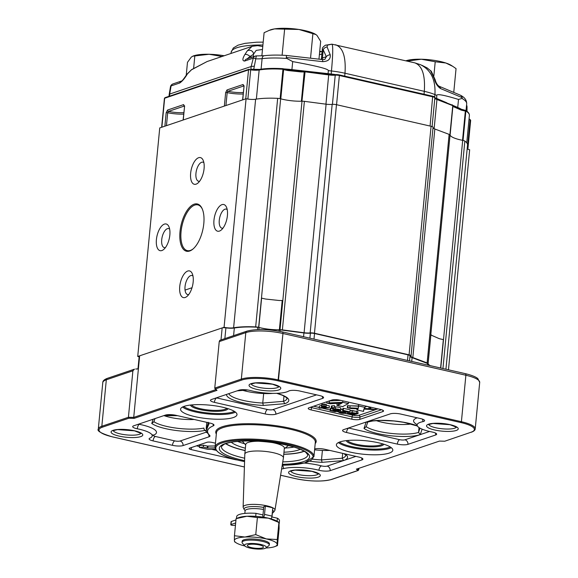 <?xml version="1.0" encoding="UTF-8"?>
<svg xmlns="http://www.w3.org/2000/svg" width="578" height="578" viewBox="0 0 578 578"><rect width="100%" height="100%" fill="white"/><g stroke="black" fill="none" stroke-linecap="round" stroke-linejoin="round"><path stroke-width="0.87" d="M358.317 408.227L358.505 405.915L365.13 407.425L364.162 408.494L368.8 408.689A5.997 1.445 -174.5 0 0 369.833 408.718A3.829 0.925 -174.5 0 0 370.585 408.668L375.093 409.701L363.938 409.087L363.569 411.413L356.915 409.896L357.659 409.629A10.064 2.428 -174.5 0 0 357.84 409.303L358.028 408.827L352.681 408.588A3.28 0.788 -174.5 0 0 351.279 408.61L347.768 407.736A18.337 4.414 -174.5 0 0 349.878 407.851L358.317 408.227L358.562 405.973L350.073 405.814L358.512 406.19L358.317 408.227L358.649 404.463L358.505 405.915L365.13 407.425L365.267 405.973L365.13 407.425L364.162 408.494L368.8 408.689L368.981 406.818L368.8 408.689A5.997 1.445 -174.5 0 0 369.833 408.718L369.992 407.049L369.833 408.718A3.829 0.925 -174.5 0 0 370.585 408.668L370.729 407.215L370.585 408.668L375.093 409.701L375.23 408.249L375.093 409.701L363.938 409.087L363.569 411.413L363.728 409.715L363.569 411.413L356.915 409.896L357.016 408.783L356.915 409.896L357.659 409.629L357.731 408.812L357.659 409.629A10.064 2.428 -174.5 0 0 357.84 409.303L358.028 408.827L352.681 408.588A3.28 0.788 -174.5 0 0 351.279 408.61L347.284 407.7L347.486 405.662L347.963 405.691A18.337 4.414 -174.5 0 0 350.073 405.814L349.878 407.851L358.317 408.227M337.119 403.292L337.704 403.234L337.119 403.292L336.923 405.337L338.426 404.976L338.6 403.191L338.426 404.976L342.147 403.018L330.154 403.791L326.7 402.996L326.816 401.753L326.7 402.996L342.711 402.31L342.848 400.857L342.711 402.31L348.389 403.603L348.534 402.151L348.389 403.603L343.375 406.211A6.474 1.561 -174.5 0 0 342.92 406.702L336.923 405.337L337.119 403.292M329.467 400.915L340.738 400.373L329.272 400.922L329.272 402.953L342.711 402.31L348.389 403.603L343.375 406.211A6.474 1.561 -174.5 0 0 342.92 406.702L336.923 405.337L342.147 403.018L330.154 403.791L326.7 402.996L329.272 402.953L329.467 400.915M329.178 407.924L319.186 408.111L322.9 406.861L321.534 406.544L324.915 406.175L326.158 406.457L324.785 406.926L329.178 407.924L329.373 405.886L326.281 405.178L329.373 405.886L329.178 407.924L319.186 408.111L319.381 406.074L321.657 405.308L319.381 406.074L319.186 408.111L322.9 406.861L321.534 406.544L321.729 404.506L325.111 404.138L326.36 404.419L326.158 406.457L324.785 406.926L329.178 407.924M324.142 407.143L321.556 408.017L327.314 407.866L324.142 407.143L321.556 408.017L327.314 407.866L324.142 407.143M332.697 407.952L333.405 408.111L332.603 408.386L331.187 408.061L331.989 407.786L334.315 407.851L332.697 407.952M324.915 406.175L325.111 404.138L326.36 404.419L326.158 406.457L324.915 406.175L325.111 404.138L323.738 404.6L323.543 406.637L324.915 406.175M322.177 406.327L322.38 404.289L323.738 404.6L323.543 406.637L322.177 406.327L322.38 404.289L321.729 404.506L321.534 406.544L322.177 406.327M334.315 407.851L334.474 405.626L334.315 407.851L332.603 408.386L331.187 408.061L331.382 406.023L334.474 405.626L334.315 407.851M334.402 406.948L335.623 406.876C339.582 407.136 341.251 407.692 340.63 408.53C341.251 407.692 339.582 407.136 335.623 406.876L334.402 406.948M332.856 409.845L332.856 409.845C332.516 409.296 333.376 408.986 335.428 408.913C339.387 409.181 341.056 409.73 340.435 410.568L336.302 409.26L334.236 409.766L336.764 410.597A2.449 0.592 -174.5 0 0 337.928 410.633L338.036 409.448L337.928 410.633L339.004 410.929L339.207 409.86L336.302 409.26L334.236 409.766L336.764 410.597A2.449 0.592 -174.5 0 0 337.928 410.633L339.004 410.929L335.081 411.695L330.045 410.546L330.24 408.509L330.912 408.285L332.812 408.718L330.912 408.285L330.717 410.322L334.756 411.247L334.821 410.582L334.756 411.247L336.844 410.85A3.844 0.925 5.5 0 1 334.568 410.532A3.533 0.853 5.5 0 1 332.856 409.845C332.516 409.296 333.376 408.986 335.428 408.913C339.387 409.181 341.056 409.73 340.435 410.568L339.062 410.293L339.207 409.86L339.004 410.929L335.081 411.695L330.045 410.546L330.717 410.322L330.912 408.285L330.24 408.509L330.045 410.546L334.756 411.247L336.844 410.85A3.844 0.925 5.5 0 1 334.568 410.532A3.533 0.853 5.5 0 1 332.856 409.845M340.782 410.243L340.977 408.205L340.782 410.243M340.204 412.432L345.622 413.219C343.065 413.588 340.803 413.292 338.831 412.352L340.037 411.601L344.488 411.652A26.776 6.445 -174.5 0 0 346.648 411.738A4.783 1.149 -174.5 0 0 347.559 411.724L342.588 410.59L343.267 410.366L349.957 411.89A2.536 0.614 5.5 0 1 349.307 412.027A5.31 1.279 5.5 0 1 347.739 412.092L341.808 411.919L340.204 412.432L343.029 413.068L344.423 412.909L344.51 411.984L344.423 412.909L345.622 413.219L345.738 412.042L345.622 413.219C343.065 413.588 340.803 413.292 338.831 412.352L340.037 411.601L344.488 411.652L344.546 411.037L344.488 411.652A26.776 6.445 -174.5 0 0 346.648 411.738L346.648 411.738A4.783 1.149 -174.5 0 0 347.559 411.724L342.588 410.59L342.783 408.552L343.462 408.321L350.152 409.853L349.957 411.89A2.536 0.614 5.5 0 1 349.307 412.027A5.31 1.279 5.5 0 1 347.739 412.092L341.808 411.919L340.204 412.432M355.398 413.754L349.986 413.819L352.963 414.426L355.398 413.754L349.986 413.819L352.963 414.426L355.398 413.754M356.756 413.74A3.569 0.86 5.5 0 1 356.836 413.949A3.569 0.86 5.5 0 1 356.799 414.05L353.396 414.78L349.524 414.151A5.802 1.394 5.5 0 1 348.772 413.834L347.197 413.602L348.476 413.588A4.653 1.12 5.5 0 1 348.433 413.4A4.653 1.12 5.5 0 1 348.491 413.248L352.081 412.569L357.681 413.48L356.756 413.74A3.569 0.86 5.5 0 1 356.836 413.949A3.569 0.86 5.5 0 1 356.799 414.05L353.396 414.78L349.524 414.151A5.802 1.394 5.5 0 1 348.772 413.834L347.197 413.602L347.342 412.092L347.197 413.602L348.476 413.588A4.653 1.12 5.5 0 1 348.433 413.4A4.653 1.12 5.5 0 1 348.491 413.248L348.606 412.078L348.491 413.248L352.081 412.569L356.424 413.494L356.626 411.449L357.876 411.442L358.049 413.718L356.756 413.74M352.269 412.923L350.015 413.378A4.032 0.968 -174.5 0 0 349.842 413.573L355.224 413.508L352.269 412.923L350.015 413.378A4.032 0.968 -174.5 0 0 349.842 413.573L355.224 413.508L352.269 412.923M207.805 448.029L215.088 447.834L207.805 448.029L207.986 446.144L215.189 445.949L207.365 446.079L207.986 446.144L207.805 448.029L207.184 447.972L207.805 448.029M203.333 447.09L207.184 447.972L207.365 446.079L203.514 445.205L207.365 446.079L207.184 447.972L203.333 447.09L203.514 445.205L199.526 445.544L203.514 445.205L203.333 447.09L199.345 447.437L199.526 445.544L199.345 447.437L203.333 447.09M206.967 449.178L199.345 447.437L206.967 449.178A2.146 0.52 5.5 0 0 208.947 449.373A2.146 0.52 5.5 0 1 206.967 449.178M215.486 449.2L208.947 449.373L215.486 449.2M206.888 442.315L189.613 448.152A3.909 0.939 -174.5 0 0 189.114 448.55A3.909 0.939 -174.5 0 0 191.087 449.576L235.123 459.626A3.909 0.939 -174.5 0 0 237.125 459.929A3.909 0.939 -174.5 0 1 235.123 459.626A3.909 1.792 102.9 0 1 235.145 459.409A3.909 1.792 102.9 0 0 235.123 459.626L191.087 449.576A3.909 1.792 102.9 0 1 191.564 447.495A3.909 1.792 102.9 0 0 191.087 449.576A3.909 0.939 -174.5 0 1 189.114 448.55A3.909 0.939 -174.5 0 1 189.613 448.152L206.888 442.315A3.909 0.939 -174.5 0 1 212.191 442.437A3.909 0.939 -174.5 0 0 206.888 442.315M279.376 329.771L282.194 300.495A20.526 4.942 -174.5 0 1 279.015 300.481L265.764 299.057A20.526 4.942 -174.5 0 1 261.61 298.104L258.792 327.379A20.526 4.942 -174.5 0 0 279.376 329.771L303.927 332.957L303.566 336.736L303.927 332.957A8.8 2.117 -174.5 0 0 310.386 333.188A8.8 2.117 5.5 0 1 303.927 332.957L280.229 329.843L280.077 331.411L280.229 329.843A1.958 0.47 -174.5 0 0 279.123 329.771A20.526 4.942 -174.5 0 1 259.074 327.459A1.958 0.47 -174.5 0 0 257.723 327.249A38.126 9.183 5.5 0 0 234.328 328.008A38.126 9.183 5.5 0 1 257.723 327.249A1.958 0.47 -174.5 0 1 259.074 327.459A20.526 4.942 -174.5 0 0 279.123 329.771A1.958 0.47 -174.5 0 1 280.229 329.843L303.927 332.957A8.8 2.117 -174.5 0 0 310.386 333.188A3.909 0.939 5.5 0 1 314.533 333.513L408.046 354.863A3.909 0.939 5.5 0 1 410.019 355.882A3.909 0.939 5.5 0 1 410.012 355.925A3.909 0.939 -174.5 0 0 410.019 355.882A3.909 0.939 5.5 0 1 410.012 355.925M135.722 368.981L137.398 369.017L138.453 368.287L137.918 368.916L135.722 368.981M258.792 327.379L258.113 327.278A38.126 9.183 -174.5 0 0 234.328 328.008A8.8 2.117 -174.5 0 1 225.904 327.863L224.871 338.6L225.904 327.863A3.425 0.824 5.5 0 0 222.162 327.921L221.006 339.907L222.162 327.921L139.652 355.824A3.425 0.824 5.5 0 0 139.211 356.171A3.425 0.824 5.5 0 1 139.652 355.824L222.162 327.921A3.425 0.824 5.5 0 1 225.904 327.863A8.8 2.117 -174.5 0 0 234.328 328.008A8.8 2.117 5.5 0 1 225.839 327.849A1.958 0.47 -174.5 0 0 225.572 327.82M409.997 356.135A8.8 2.117 -174.5 0 0 412.085 357.645A8.8 2.117 5.5 0 1 409.997 356.135A8.8 2.117 -174.5 0 0 412.085 357.645L427.684 363.497A1.958 0.47 -174.5 0 1 428.132 363.786A20.526 4.942 -174.5 0 0 430.314 365.664A20.526 4.942 5.5 0 1 428.038 363.54A3.909 0.939 5.5 0 0 427.113 362.919A3.909 0.939 5.5 0 1 428.038 363.54A20.526 4.942 5.5 0 0 430.314 365.664A20.526 4.942 5.5 0 1 428.103 363.714L412.085 357.645L427.684 363.497A1.958 0.47 -174.5 0 1 428.132 363.786A20.526 4.942 -174.5 0 0 430.314 365.664M365.217 406.493L368.063 406.609L365.217 406.493M350.073 410.669L357.876 411.442L358.049 413.718L357.876 411.442L357.681 413.48L356.424 413.494L356.626 411.449L352.277 410.532L350.073 410.669M340.847 409.527L342.689 409.535L340.847 409.527M311.166 409.925L351.821 419.202A5.867 1.409 -174.5 0 0 359.776 419.39L382.802 411.601A5.867 1.409 -174.5 0 0 383.561 411.009A5.867 1.409 -174.5 0 0 380.599 409.47L339.951 400.193A5.867 1.409 -174.5 0 0 331.996 400.005L308.97 407.793A5.867 1.409 -174.5 0 0 308.211 408.393A5.867 1.409 -174.5 0 0 311.166 409.925L351.821 419.202A5.867 1.409 -174.5 0 0 359.776 419.39L382.802 411.601A5.867 1.409 -174.5 0 0 383.561 411.009A5.867 1.409 -174.5 0 0 380.599 409.47L339.951 400.193A5.867 1.409 -174.5 0 0 331.996 400.005L308.97 407.793A5.867 1.409 -174.5 0 0 308.211 408.393A5.867 1.409 -174.5 0 0 311.166 409.925L311.398 407.584L352.045 416.861L351.821 419.202L352.045 416.861A5.867 1.409 -174.5 0 0 360.007 417.049L381.617 409.737L360.007 417.049L359.776 419.39L360.007 417.049A1.488 1.272 71.3 0 0 358.859 415.322L377.947 408.863L358.859 415.322A4.378 1.055 -174.5 0 1 352.912 415.177A4.378 1.055 -174.5 0 0 358.859 415.322A1.488 1.272 71.3 0 1 360.007 417.049A5.867 1.409 -174.5 0 1 352.045 416.861A1.488 0.679 102.9 0 1 352.912 415.177L344.929 413.357L352.912 415.177A1.488 0.679 102.9 0 0 352.045 416.861L311.398 407.584A1.488 0.679 102.9 0 1 311.528 406.926A1.488 0.679 102.9 0 0 311.398 407.584L311.166 409.925M206.794 422.345L206.187 428.58C206.7 428.269 207.379 426.224 208.217 422.446C207.379 426.224 206.7 428.269 206.187 428.58L206.83 430.292L205.255 430.379A1.958 1.51 -102 0 1 203.918 428.06A1.958 1.51 -102 0 0 205.255 430.379A62.561 15.064 -174.5 0 0 206.324 431.571A3.909 3.634 133.9 0 1 207.589 431.831A3.909 3.634 133.9 0 0 206.324 431.571A3.909 0.939 -174.5 0 1 205.963 432.257A3.909 3.345 -108.7 0 1 208.983 436.809A7.817 1.886 -174.5 0 0 209.995 436.007A7.817 1.886 -174.5 0 0 209.713 435.429A58.653 14.125 5.5 0 1 207.581 431.101A58.653 14.125 5.5 0 1 213.253 425.841A7.817 1.886 -174.5 0 0 214.005 425.141A7.817 1.886 -174.5 0 0 210.06 423.096L176.037 415.329A7.817 1.886 -174.5 0 0 165.424 415.083L133.691 425.813A7.817 1.886 -174.5 0 0 132.687 426.607A7.817 1.886 -174.5 0 0 137.289 428.797A25.418 6.12 5.5 0 1 152.238 435.906A25.418 6.12 5.5 0 1 149.847 438.153A7.817 1.886 -174.5 0 0 149.117 438.846A7.817 1.886 -174.5 0 0 153.062 440.898L172.454 445.32A7.817 1.886 -174.5 0 0 183.067 445.573L208.983 436.809A7.817 1.886 -174.5 0 0 209.995 436.007A7.817 1.886 -174.5 0 0 209.713 435.429A58.653 14.125 5.5 0 1 207.581 431.101A58.653 14.125 5.5 0 1 213.253 425.841A7.817 1.886 -174.5 0 0 214.005 425.141A7.817 1.886 -174.5 0 0 210.06 423.096L176.037 415.329A7.817 1.886 -174.5 0 0 165.424 415.083L133.691 425.813A7.817 1.886 -174.5 0 0 132.687 426.607A7.817 1.886 -174.5 0 0 137.289 428.797A25.418 6.12 5.5 0 1 152.238 435.906A25.418 6.12 5.5 0 1 149.847 438.153A7.817 1.886 -174.5 0 0 149.117 438.846A7.817 1.886 -174.5 0 0 153.062 440.898L172.454 445.32A7.817 1.886 -174.5 0 0 183.067 445.573L208.983 436.809A3.909 3.345 -108.7 0 0 205.963 432.257A3.909 0.939 -174.5 0 0 206.324 431.571A62.561 15.064 -174.5 0 1 205.255 430.379L206.83 430.292C206.751 429.295 207.48 427.164 209.019 423.905C207.48 427.164 206.751 429.295 206.83 430.292L206.187 428.58L206.794 422.345M208.369 423.219L209.019 423.905L208.174 422.258L209.019 423.905L208.369 423.219M153.907 421.673L151.754 423.457A31.284 7.536 -174.5 0 0 176.008 430.48A31.284 7.536 -174.5 0 0 205.255 430.379A31.284 7.536 -174.5 0 1 176.008 430.48A31.284 7.536 -174.5 0 1 151.754 423.457L153.17 419.223L151.754 423.457L153.907 421.673M215.457 443.182L212.191 442.437L215.457 443.182M219.792 340.319L219.235 341.605L245.809 332.625A27.368 6.589 5.5 0 1 282.953 333.492L465.882 375.245A27.368 6.589 5.5 0 1 479.697 382.412L475.217 428.876A27.368 6.589 -174.5 0 0 461.403 421.709L278.48 379.956L278.025 380.844A26.588 6.401 -174.5 0 0 241.944 379.999L215.529 388.929L216.996 390.352L134.168 418.364L128.858 418.234L102.443 427.171A26.588 6.401 -174.5 0 0 112.428 436.838L244.4 466.959L112.428 436.838A26.588 6.401 -174.5 0 1 102.443 427.171A0.78 0.672 71.3 0 1 101.836 426.261A27.368 6.589 -174.5 0 0 98.303 429.049A27.368 6.589 -174.5 0 1 101.836 426.261L106.316 379.797A1.958 1.669 -108.7 0 1 107.378 378.33L134.472 369.169L132.889 370.809L134.472 369.169L107.378 378.33C104.25 379.515 102.718 380.938 102.783 382.585A27.368 6.589 5.5 0 1 106.316 379.797L132.889 370.809L128.417 417.273L128.858 418.234L102.443 427.171A0.78 0.672 71.3 0 1 101.836 426.261L106.316 379.797A1.958 1.669 -108.7 0 1 107.378 378.33C104.25 379.515 102.718 380.938 102.783 382.585A27.368 6.589 5.5 0 1 106.316 379.797L132.889 370.809L128.417 417.273L128.858 418.234L134.168 418.364L133.72 417.395L139.652 355.824L133.72 417.395L134.168 418.364L216.996 390.352L215.002 388.683L215.529 388.929L241.944 379.999A0.78 0.672 71.3 0 1 241.337 379.089L214.763 388.076L215.002 388.683L216.468 390.107L214.763 388.076L219.235 341.605L245.809 332.625A27.368 6.589 5.5 0 1 282.953 333.492L465.882 375.245A27.368 6.589 5.5 0 1 479.697 382.412L475.217 428.876A27.368 6.589 -174.5 0 0 461.403 421.709L465.882 375.245A1.958 0.896 102.9 0 0 465.355 373.663A1.958 0.896 102.9 0 1 465.882 375.245L461.403 421.709L278.48 379.956A27.368 6.589 -174.5 0 0 241.337 379.089L245.809 332.625A1.958 1.669 71.3 0 1 246.878 331.158A1.958 1.669 71.3 0 0 245.809 332.625L241.337 379.089A0.78 0.672 71.3 0 0 241.944 379.999A26.588 6.401 -174.5 0 1 278.025 380.844L460.948 422.59L461.403 421.709L460.948 422.59L278.025 380.844L282.953 333.492A1.958 0.896 102.9 0 0 282.432 331.909A1.958 0.896 102.9 0 1 282.953 333.492L278.48 379.956A27.368 6.589 -174.5 0 0 241.337 379.089L214.763 388.076L219.235 341.605L219.792 340.319L246.878 331.158C256.22 328.766 268.076 329.019 282.432 331.909L465.355 373.663C474.769 375.967 477.175 377.976 477.869 378.655L479.697 382.412L477.869 378.655C477.175 377.976 474.769 375.967 465.355 373.663A1.958 0.896 102.9 0 0 465.102 373.677A1.958 0.896 102.9 0 1 465.355 373.663L282.432 331.909A1.958 0.896 102.9 0 0 282.18 331.924A1.958 0.896 102.9 0 1 282.432 331.909C268.076 329.019 256.22 328.766 246.878 331.158L219.792 340.319M444.771 441.209L470.94 432.265A0.78 0.672 71.3 0 0 471.258 432.25C473.823 431.34 475.138 430.213 475.217 428.876C475.138 430.213 473.823 431.34 471.258 432.25A0.78 0.672 71.3 0 1 470.94 432.265A26.588 6.401 -174.5 0 0 460.948 422.59A26.588 6.401 -174.5 0 1 470.94 432.265L444.771 441.209M439.461 441.079L444.655 441.224L439.461 441.079M356.785 469.04L439.403 441.101L356.785 469.04M358.765 469.849L357.854 470.506L356.388 469.083L358.252 470.463L358.909 468.325L358.765 469.849L357.63 468.751L358.765 469.849M231.316 442.257A36.79 8.858 -174.5 0 0 245.375 448.217A36.79 8.858 -174.5 0 1 231.316 442.257M283.957 452.213A36.79 8.858 -174.5 0 0 300.184 449.279A36.79 8.858 -174.5 0 1 283.957 452.213M303.999 451.129A43.01 10.361 5.5 0 1 283.769 454.207A43.01 10.361 5.5 0 0 303.999 451.129M245.159 450.486A43.01 10.361 5.5 0 1 225.882 443.608A43.01 10.361 5.5 0 0 245.159 450.486M237.616 441.426A36.79 8.858 -174.5 0 0 244.61 443.752A36.79 8.858 -174.5 0 1 237.616 441.426M285.171 448.022A36.79 8.858 -174.5 0 0 293.992 447.076A36.79 8.858 -174.5 0 1 285.171 448.022M396.479 424.317A24.435 5.888 5.5 0 1 376.3 420.618A24.435 5.888 5.5 0 0 396.479 424.317A24.435 5.888 5.5 0 0 411.24 423.985A24.435 5.888 5.5 0 1 396.479 424.317M419.021 427.554L418.551 432.409L420.278 434.613L429.584 431.463L420.278 434.613L418.551 432.409L419.021 427.554M263.662 393.539L262.744 403.047L263.337 405.453A31.284 7.536 5.5 0 1 226.554 394.413A31.284 7.536 5.5 0 0 263.337 405.453L284.781 403.682L283.48 401.334L284.781 403.682A31.284 7.536 5.5 0 0 276.985 393.307A31.284 7.536 5.5 0 1 284.781 403.682L263.337 405.453L262.744 403.047A29.326 7.059 5.5 0 1 228.794 393.654A29.326 7.059 5.5 0 0 262.744 403.047L283.48 401.334L283.986 396.031L283.48 401.334A29.326 7.059 5.5 0 0 287.049 398.437A29.326 7.059 5.5 0 1 283.48 401.334L262.744 403.047L263.662 393.539M342.689 453.369L342.227 458.217L343.527 460.565L327.148 466.106A3.909 0.939 5.5 0 1 321.527 465.904A29.326 7.059 5.5 0 0 304.266 463.065A29.326 7.059 5.5 0 1 321.527 465.904A3.909 2.102 104.6 0 0 318.933 470.254A25.418 6.12 -174.5 0 0 283.444 468.65A7.817 1.886 5.5 0 1 281.623 468.946A7.817 1.886 5.5 0 0 283.444 468.65A3.909 3.201 74.9 0 0 282.389 465.232A3.909 3.201 74.9 0 1 283.444 468.65A25.418 6.12 -174.5 0 1 318.933 470.254A3.909 2.102 104.6 0 1 321.527 465.904A3.909 0.939 5.5 0 0 327.148 466.106A3.909 3.345 71.3 0 1 330.168 470.658A7.817 1.886 5.5 0 1 318.933 470.254A7.817 1.886 5.5 0 0 330.168 470.658A3.909 3.345 71.3 0 0 327.148 466.106L343.527 460.565L342.227 458.217L342.689 453.369M184.23 419.346A24.435 5.888 5.5 0 1 164.051 415.647A24.435 5.888 5.5 0 0 184.23 419.346A24.435 5.888 5.5 0 0 194.179 419.469A24.435 5.888 5.5 0 1 184.23 419.346M319.728 450.276A24.435 5.888 5.5 0 1 314.598 449.8A24.435 5.888 5.5 0 0 319.728 450.276A24.435 5.888 5.5 0 0 329.677 450.399A24.435 5.888 5.5 0 1 319.728 450.276M260.981 393.394A24.435 5.888 5.5 0 1 242.933 390.381A24.435 5.888 5.5 0 0 260.981 393.394A24.435 5.888 5.5 0 0 273.026 393.372A24.435 5.888 5.5 0 1 260.981 393.394M322.408 450.421L321.491 459.929L322.083 462.335L343.527 460.565A31.284 7.536 5.5 0 0 344.842 453.86A31.284 7.536 5.5 0 1 343.527 460.565L355.896 456.382L343.527 460.565L322.083 462.335A31.284 7.536 5.5 0 1 309.757 461.165A31.284 7.536 5.5 0 0 322.083 462.335L321.491 459.929A29.326 7.059 5.5 0 1 312.669 459.163A29.326 7.059 5.5 0 0 321.491 459.929L342.227 458.217A29.326 7.059 5.5 0 0 345.796 455.32A29.326 7.059 5.5 0 1 342.227 458.217L321.491 459.929L322.408 450.421M340.045 441.895A28.351 6.828 5.5 0 1 372.109 441.57A28.351 6.828 5.5 0 1 392.823 450.219A28.351 6.828 5.5 0 1 363.945 454.294A28.351 6.828 5.5 0 1 336.382 444.785A28.351 6.828 5.5 0 1 340.045 441.895A28.351 6.828 5.5 0 1 372.109 441.57A28.351 6.828 5.5 0 1 392.823 450.219A28.351 6.828 5.5 0 1 363.945 454.294A28.351 6.828 5.5 0 1 336.382 444.785A28.351 6.828 5.5 0 1 340.045 441.895M314.678 448.962A7.817 1.886 5.5 0 1 324.944 449.316L358.967 457.082A7.817 1.886 5.5 0 1 362.912 459.127A7.817 1.886 5.5 0 1 361.9 459.922L330.168 470.658L361.9 459.922A3.909 3.345 71.3 0 0 361.626 457.928A3.909 3.345 71.3 0 1 361.9 459.922A7.817 1.886 5.5 0 0 362.912 459.127A7.817 1.886 5.5 0 0 358.967 457.082L324.944 449.316A7.817 1.886 5.5 0 0 314.678 448.962M400.93 414.108A7.817 1.886 -174.5 0 0 390.316 413.862L343.592 429.664A7.817 1.886 -174.5 0 0 342.581 430.458A7.817 1.886 -174.5 0 0 346.525 432.503L397.339 444.106A7.817 1.886 -174.5 0 0 407.952 444.352L435.66 434.981A7.817 1.886 -174.5 0 0 436.665 434.186A7.817 1.886 -174.5 0 0 432.062 431.997A25.418 6.12 5.5 0 1 417.114 424.895A25.418 6.12 5.5 0 1 422.843 421.658A7.817 1.886 -174.5 0 0 424.606 420.661A7.817 1.886 -174.5 0 0 420.661 418.616L400.93 414.108A7.817 1.886 -174.5 0 0 390.316 413.862L343.592 429.664A7.817 1.886 -174.5 0 0 342.581 430.458A7.817 1.886 -174.5 0 0 346.525 432.503L397.339 444.106A7.817 1.886 -174.5 0 0 407.952 444.352L435.66 434.981A7.817 1.886 -174.5 0 0 436.665 434.186A7.817 1.886 -174.5 0 0 432.062 431.997A25.418 6.12 5.5 0 1 417.114 424.895A25.418 6.12 5.5 0 1 422.843 421.658A7.817 1.886 -174.5 0 0 424.606 420.661A7.817 1.886 -174.5 0 0 420.661 418.616L400.93 414.108M299.895 391.053L319.627 395.554A7.817 1.886 5.5 0 1 323.572 397.599A7.817 1.886 5.5 0 1 322.567 398.401L275.843 414.195A7.817 1.886 5.5 0 1 265.23 413.949L214.416 402.353A7.817 1.886 5.5 0 1 210.471 400.301A7.817 1.886 5.5 0 1 211.476 399.506L239.184 390.143A7.817 1.886 5.5 0 1 250.419 390.54A25.418 6.12 -174.5 0 0 288.725 391.046A7.817 1.886 5.5 0 1 299.895 391.053L319.627 395.554A7.817 1.886 5.5 0 1 323.572 397.599A7.817 1.886 5.5 0 1 322.567 398.401L275.843 414.195A7.817 1.886 5.5 0 1 265.23 413.949L214.416 402.353A7.817 1.886 5.5 0 1 210.471 400.301A7.817 1.886 5.5 0 1 211.476 399.506L239.184 390.143A7.817 1.886 5.5 0 1 250.419 390.54A25.418 6.12 -174.5 0 0 288.725 391.046A7.817 1.886 5.5 0 1 299.895 391.053M233.339 417.54A28.351 6.828 5.5 0 1 201.267 417.858A28.351 6.828 5.5 0 1 180.56 409.217A28.351 6.828 5.5 0 1 209.431 405.135A28.351 6.828 5.5 0 1 236.994 414.65A28.351 6.828 5.5 0 1 233.339 417.54A28.351 6.828 5.5 0 1 201.267 417.858A28.351 6.828 5.5 0 1 180.56 409.217A28.351 6.828 5.5 0 1 209.431 405.135A28.351 6.828 5.5 0 1 236.994 414.65A28.351 6.828 5.5 0 1 233.339 417.54M244.053 450.349A43.401 10.455 5.5 0 1 225.644 443.694A43.401 10.455 5.5 0 0 244.053 450.349A43.401 10.455 5.5 0 0 245.144 450.594A43.401 10.455 5.5 0 1 244.053 450.349M304.216 451.259A43.401 10.455 5.5 0 1 283.755 454.315A43.401 10.455 5.5 0 0 304.216 451.259M366.163 426.651L364.003 428.428A31.284 7.536 -174.5 0 0 390.721 435.747A31.284 7.536 -174.5 0 0 420.278 434.613L404.932 439.8L420.278 434.613L422.113 429.158L420.278 434.613A31.284 7.536 -174.5 0 1 390.721 435.747A31.284 7.536 -174.5 0 1 364.003 428.428L366.084 422.236A31.284 7.536 -174.5 0 1 417.309 425.827A31.284 7.536 -174.5 0 0 366.084 422.236L364.003 428.428L366.163 426.651M343.267 410.366L343.462 408.321L350.152 409.853L349.957 411.89L343.267 410.366L343.462 408.321L342.783 408.552L342.588 410.59L343.267 410.366M234.444 535.734L234.372 540.596A21.509 5.18 -174.5 0 0 236.236 542.85A21.509 5.18 -174.5 0 0 244.862 545.986A21.509 5.18 -174.5 0 1 236.236 542.85L234.552 541.781L236.236 542.85A21.509 5.18 -174.5 0 1 234.372 540.596A21.509 5.18 -174.5 0 1 244.92 537.027L234.444 535.734L236.091 518.668L246.922 516.255L257.398 517.548L255.758 534.621L244.92 537.027L234.444 535.734L234.372 540.596A21.509 5.18 -174.5 0 1 244.92 537.027A21.509 5.18 -174.5 0 1 266.335 538.927L255.758 534.621L244.92 537.027A21.509 5.18 -174.5 0 1 266.335 538.927L255.758 534.621L257.398 517.548L268.337 518.148A21.509 5.18 -174.5 0 0 246.922 516.255A21.509 5.18 -174.5 0 0 238.663 517.642L236.091 518.668L246.922 516.255L257.398 517.548L268.337 518.148A21.509 5.18 -174.5 0 0 246.922 516.255A21.509 5.18 -174.5 0 0 238.663 517.642L236.091 518.668L234.444 535.734M273.632 452.769A19.392 4.667 5.5 0 1 283.415 457.848A19.392 4.667 5.5 0 1 283.408 457.921A19.392 4.667 5.5 0 0 283.415 457.848A19.392 4.667 5.5 0 0 273.632 452.769A19.392 4.667 5.5 0 0 244.805 454.135A19.392 4.667 5.5 0 1 273.632 452.769M244.805 454.207A19.392 4.667 5.5 0 1 244.805 454.135A19.392 4.667 5.5 0 0 244.805 454.207L243.128 507.029A15.996 3.851 5.5 0 1 266.906 505.844A15.996 3.851 5.5 0 1 274.969 510.092A15.996 3.851 5.5 0 1 274.76 510.569A15.996 3.851 5.5 0 0 274.969 510.092L283.408 457.921L274.969 510.092A15.996 3.851 5.5 0 0 266.906 505.844A15.996 3.851 5.5 0 0 243.128 507.029L244.805 454.207M243.244 507.527A15.996 3.851 5.5 0 1 243.128 507.029A15.996 3.851 5.5 0 0 243.244 507.527L244.176 509.485A14.869 3.584 5.5 0 1 263.705 507.426A14.869 3.584 5.5 0 0 244.176 509.485L243.244 507.527M288.306 445.522A23.395 5.636 5.5 0 1 287.844 445.956A23.395 5.636 5.5 0 0 288.306 445.522M242.731 441.606A23.395 5.636 5.5 0 1 242.363 441.093A23.395 5.636 5.5 0 0 242.731 441.606L245.686 444.981L242.731 441.606M272.534 510.244A14.869 3.584 5.5 0 1 273.473 512.31A14.869 3.584 5.5 0 1 272.448 513.054A14.869 3.584 5.5 0 0 273.473 512.31L274.76 510.569L273.473 512.31A14.869 3.584 5.5 0 0 272.534 510.244M245.043 510.417A14.869 3.584 5.5 0 1 244.176 509.485A14.869 3.584 5.5 0 0 245.043 510.417M274.564 443.037A19.392 4.667 5.5 0 1 284.354 448.109L283.415 457.848L284.354 448.109A19.392 4.667 5.5 0 0 274.564 443.037A19.392 4.667 5.5 0 0 272.238 442.553A19.392 4.667 5.5 0 1 274.564 443.037M245.744 444.395A19.392 4.667 5.5 0 1 258.698 441.245A19.392 4.667 5.5 0 0 245.744 444.395L244.805 454.135L245.744 444.395M264.514 514.406A3.128 1.438 102.9 0 1 263.539 517.231A3.128 1.438 102.9 0 0 264.514 514.406L271.971 516.111A3.128 1.438 -77.1 0 1 271.053 518.842A3.128 1.438 -77.1 0 0 271.971 516.111L272.773 507.802L271.971 516.111L264.514 514.406L265.316 506.097L272.773 507.802L265.316 506.097L264.514 514.406M277.129 521.248A21.509 5.18 -174.5 0 0 268.337 518.148L279.008 522.433L279.116 528.487L277.469 545.553L277.194 544.397A21.509 5.18 -174.5 0 0 266.335 538.927L277.267 539.527L278.914 522.461L279.116 528.487L277.469 545.553L277.267 539.527L278.914 522.461L268.337 518.148A21.509 5.18 -174.5 0 1 277.129 521.248L277.129 521.248A21.509 5.18 -174.5 0 1 277.324 521.363A21.509 5.18 -174.5 0 0 277.129 521.248A21.509 5.18 -174.5 0 1 277.426 521.428A21.509 5.18 -174.5 0 0 277.129 521.248L277.418 518.22L271.833 516.949L277.418 518.22L277.129 521.248M262.499 540.228A13.684 3.295 -174.5 0 0 242.16 541.189L242.052 542.316A13.684 3.295 -174.5 0 0 242.399 543.175A13.684 3.295 -174.5 0 1 242.052 542.316A13.684 3.295 -174.5 0 1 262.39 541.362A13.684 3.295 -174.5 0 0 242.052 542.316L242.16 541.189A13.684 3.295 -174.5 0 1 262.499 540.228A13.684 3.295 -174.5 0 1 269.406 543.811A13.684 3.295 -174.5 0 0 262.499 540.228M265.837 548.002A21.509 5.18 -174.5 0 0 266.639 547.966A21.509 5.18 -174.5 0 0 274.897 546.571A21.509 5.18 -174.5 0 0 277.194 544.397A21.509 5.18 -174.5 0 0 266.335 538.927L277.267 539.527L277.194 544.397A21.509 5.18 -174.5 0 1 274.897 546.571L277.426 545.581L274.897 546.571A21.509 5.18 -174.5 0 1 266.639 547.966A21.509 5.18 -174.5 0 1 265.837 548.002M279.196 523.697A21.509 5.18 -174.5 0 0 279.188 523.545A21.509 5.18 -174.5 0 1 279.196 523.697L279.477 520.756A21.509 5.18 -174.5 0 0 277.418 518.22A21.509 5.18 -174.5 0 1 279.477 520.756L279.196 523.719M262.983 514.926L262.773 517.115L262.983 514.926L255.996 513.336L255.707 516.356L255.996 513.336A21.509 5.18 -174.5 0 0 236.669 516.638A21.509 5.18 -174.5 0 1 255.996 513.336L262.983 514.926L263.785 506.617L265.316 506.097L263.785 506.617L262.983 514.926M259.377 544.938A8.063 1.944 5.5 0 1 263.243 546.542A8.063 1.944 5.5 0 1 255.23 548.211A8.063 1.944 5.5 0 1 247.687 545.047A8.063 1.944 5.5 0 1 259.377 544.938A8.063 1.944 5.5 0 1 263.243 546.542A8.063 1.944 5.5 0 1 255.23 548.211A8.063 1.944 5.5 0 1 247.687 545.047A8.063 1.944 5.5 0 1 259.377 544.938M250.043 548.096A10.946 2.637 -174.5 0 0 265.916 547.944A10.946 2.637 -174.5 0 0 255.671 543.652A10.946 2.637 -174.5 0 0 244.797 545.907A10.946 2.637 -174.5 0 0 250.043 548.096A10.946 2.637 -174.5 0 0 265.916 547.944A10.946 2.637 -174.5 0 0 255.671 543.652A10.946 2.637 -174.5 0 0 244.797 545.907A10.946 2.637 -174.5 0 0 250.043 548.096M268.792 545.719A13.684 3.295 -174.5 0 0 269.297 544.946A13.684 3.295 -174.5 0 0 262.39 541.362A13.684 3.295 -174.5 0 1 269.297 544.946A13.684 3.295 -174.5 0 1 268.792 545.719L265.916 547.944L268.792 545.719M256.545 544.447A4.884 1.178 5.5 0 1 254.667 544.266A4.884 1.178 5.5 0 0 256.545 544.447M235.672 522.96L231.041 524.528A1.958 0.47 -174.5 0 0 230.788 524.73A1.958 0.47 -174.5 0 0 231.973 525.279A1.958 0.47 -174.5 0 0 234.119 525.373L235.463 525.164L234.119 525.373A1.958 0.47 -174.5 0 1 231.973 525.279A1.958 0.47 -174.5 0 1 230.788 524.73L231.077 521.703A1.958 0.47 -174.5 0 1 231.33 521.508A1.958 0.47 -174.5 0 0 231.077 521.703L230.788 524.73A1.958 0.47 -174.5 0 1 231.041 524.528L235.672 522.96M235.969 519.94L231.33 521.508L231.041 524.528L231.33 521.508L235.969 519.94M302.005 101.208A20.526 4.942 5.5 0 1 280.655 98.795L258.648 327.343A20.526 4.942 5.5 0 0 280.005 329.756A3.909 0.939 5.5 0 1 282.375 329.886L304.093 332.733A7.817 1.886 -174.5 0 0 310.155 332.914A3.909 0.939 5.5 0 1 314.468 333.231L409.08 354.827A3.909 0.939 5.5 0 1 411.052 355.846A3.909 0.939 5.5 0 1 411.023 355.94A7.817 1.886 -174.5 0 0 410.965 356.113A7.817 1.886 -174.5 0 0 412.829 357.558L427.113 362.919L449.12 134.371A3.909 0.939 5.5 0 1 450.045 134.992L428.038 363.54L450.045 134.992A20.526 4.942 5.5 0 0 462.696 140.346A3.909 0.939 5.5 0 1 464.849 141.075A39.102 9.414 5.5 0 1 467.53 144.991A39.102 9.414 5.5 0 0 464.849 141.075L442.943 368.547L464.849 141.075A3.909 0.939 5.5 0 0 462.696 140.346A20.526 4.942 5.5 0 1 450.045 134.992A3.909 0.939 5.5 0 0 449.12 134.371L434.837 129.01L449.12 134.371L427.113 362.919L412.829 357.558A7.817 1.886 -174.5 0 1 410.965 356.113A7.817 1.886 -174.5 0 1 411.023 355.94A3.909 0.939 5.5 0 0 411.052 355.846L433.059 127.304A3.909 0.939 5.5 0 1 433.03 127.391A3.909 0.939 5.5 0 0 433.059 127.304A3.909 0.939 5.5 0 0 431.08 126.279A3.909 0.939 5.5 0 1 433.059 127.304L411.052 355.846A3.909 0.939 5.5 0 0 409.08 354.827L314.468 333.231A3.909 0.939 5.5 0 0 310.155 332.914A7.817 1.886 -174.5 0 1 304.093 332.733L282.375 329.886L304.382 101.338L326.1 104.192A7.817 1.886 -174.5 0 0 332.162 104.365A3.909 0.939 5.5 0 1 336.468 104.683L431.08 126.279L409.08 354.827L431.08 126.279L336.468 104.683L314.468 333.231L336.468 104.683A3.909 0.939 5.5 0 0 332.162 104.365L310.155 332.914L332.162 104.365A7.817 1.886 -174.5 0 1 326.1 104.192L304.093 332.733L326.1 104.192L304.382 101.338A3.909 0.939 5.5 0 0 302.005 101.208A20.526 4.942 5.5 0 1 280.655 98.795L258.648 327.343A3.909 0.939 5.5 0 0 255.671 326.895A3.909 0.939 5.5 0 1 258.648 327.343A20.526 4.942 5.5 0 0 280.005 329.756A3.909 0.939 5.5 0 1 282.375 329.886L304.382 101.338A3.909 0.939 5.5 0 0 302.005 101.208L280.005 329.756L302.005 101.208M433.009 127.796A7.817 1.886 -174.5 0 0 434.837 129.01L412.829 357.558L434.837 129.01A7.817 1.886 -174.5 0 1 433.009 127.796M467.147 148.98A7.825 1.886 -174.5 0 0 469.661 149.753L448.47 369.804L469.661 149.753A7.825 1.886 -174.5 0 1 467.147 148.98M159.738 127.926L246.084 98.722A7.825 1.886 -174.5 0 0 255.621 99.235A39.102 9.414 5.5 0 1 277.671 98.354A3.909 0.939 5.5 0 1 280.655 98.795A3.909 0.939 5.5 0 0 277.671 98.354L255.671 326.895A39.102 9.414 5.5 0 0 233.613 327.777A39.102 9.414 5.5 0 1 255.671 326.895L277.671 98.354A39.102 9.414 5.5 0 0 255.621 99.235L233.613 327.777A7.825 1.886 -174.5 0 1 224.076 327.271A7.825 1.886 -174.5 0 0 233.613 327.777L255.621 99.235A7.825 1.886 -174.5 0 1 246.084 98.722L224.076 327.271L137.73 356.467L224.076 327.271L246.084 98.722L159.738 127.926L137.73 356.467A7.825 1.886 -174.5 0 1 139.146 356.85A7.825 1.886 -174.5 0 0 137.73 356.467L159.738 127.926M227.205 209.597A9.775 4.487 -77.1 0 0 226.251 209.106A9.775 4.487 -77.1 0 0 219.705 217.639A9.775 4.487 -77.1 0 0 221.901 228.166A9.775 4.487 -77.1 0 0 222.978 228.137A9.775 4.487 -77.1 0 1 221.901 228.166A9.775 4.487 -77.1 0 1 219.705 217.639A9.775 4.487 -77.1 0 1 226.251 209.106A9.775 4.487 -77.1 0 1 227.205 209.597M227.407 215.594A13.684 6.279 -77.1 0 0 226.46 207.155A13.684 6.279 -77.1 0 0 218 208.159A13.684 6.279 -77.1 0 0 214.055 225.442A13.684 6.279 -77.1 0 0 221.244 230.015A13.684 6.279 -77.1 0 0 227.407 215.594A13.684 6.279 -77.1 0 0 226.46 207.155A13.684 6.279 -77.1 0 0 218 208.159A13.684 6.279 -77.1 0 0 214.055 225.442A13.684 6.279 -77.1 0 0 221.244 230.015A13.684 6.279 -77.1 0 0 227.407 215.594M203.882 162.671A9.775 4.487 -77.1 0 0 202.929 162.18A9.775 4.487 -77.1 0 0 196.383 170.712A9.775 4.487 -77.1 0 0 198.579 181.239A9.775 4.487 -77.1 0 0 199.648 181.21A9.775 4.487 -77.1 0 1 198.579 181.239A9.775 4.487 -77.1 0 1 196.383 170.712A9.775 4.487 -77.1 0 1 202.929 162.18A9.775 4.487 -77.1 0 1 203.882 162.671M204.077 168.66A13.684 6.279 -77.1 0 0 203.131 160.229A13.684 6.279 -77.1 0 0 194.67 161.226A13.684 6.279 -77.1 0 0 190.726 178.508A13.684 6.279 -77.1 0 0 197.914 183.082A13.684 6.279 -77.1 0 0 204.077 168.66A13.684 6.279 -77.1 0 0 203.131 160.229A13.684 6.279 -77.1 0 0 194.67 161.226A13.684 6.279 -77.1 0 0 190.726 178.508A13.684 6.279 -77.1 0 0 197.914 183.082A13.684 6.279 -77.1 0 0 204.077 168.66M169.643 229.061A9.775 4.487 -77.1 0 0 168.689 228.57A9.775 4.487 -77.1 0 0 162.143 237.103A9.775 4.487 -77.1 0 0 164.34 247.637A9.775 4.487 -77.1 0 0 165.409 247.608A9.775 4.487 -77.1 0 1 164.34 247.637A9.775 4.487 -77.1 0 1 162.143 237.103A9.775 4.487 -77.1 0 1 168.689 228.57A9.775 4.487 -77.1 0 1 169.643 229.061M169.838 235.058A13.684 6.279 -77.1 0 0 168.892 226.627A13.684 6.279 -77.1 0 0 160.431 227.624A13.684 6.279 -77.1 0 0 156.494 244.906A13.684 6.279 -77.1 0 0 163.675 249.479A13.684 6.279 -77.1 0 0 169.838 235.058A13.684 6.279 -77.1 0 0 168.892 226.627A13.684 6.279 -77.1 0 0 160.431 227.624A13.684 6.279 -77.1 0 0 156.494 244.906A13.684 6.279 -77.1 0 0 163.675 249.479A13.684 6.279 -77.1 0 0 169.838 235.058M192.973 275.995A9.775 4.487 -77.1 0 0 192.012 275.504A9.775 4.487 -77.1 0 0 185.466 284.036A9.775 4.487 -77.1 0 0 187.662 294.563A9.775 4.487 -77.1 0 0 188.739 294.534A9.775 4.487 -77.1 0 1 187.662 294.563A9.775 4.487 -77.1 0 1 185.466 284.036A9.775 4.487 -77.1 0 1 192.012 275.504A9.775 4.487 -77.1 0 1 192.973 275.995M193.168 281.992A13.684 6.279 -77.1 0 0 192.221 273.553A13.684 6.279 -77.1 0 0 183.761 274.557A13.684 6.279 -77.1 0 0 179.816 291.839A13.684 6.279 -77.1 0 0 187.005 296.413A13.684 6.279 -77.1 0 0 193.168 281.992A13.684 6.279 -77.1 0 0 192.221 273.553A13.684 6.279 -77.1 0 0 183.761 274.557A13.684 6.279 -77.1 0 0 179.816 291.839A13.684 6.279 -77.1 0 0 187.005 296.413A13.684 6.279 -77.1 0 0 193.168 281.992M202.293 209.026A23.46 10.758 -77.1 0 0 197.806 204.879A23.46 10.758 -77.1 0 0 182.092 225.355A23.46 10.758 -77.1 0 0 187.366 250.628A23.46 10.758 -77.1 0 0 193.211 248.836A23.46 10.758 -77.1 0 1 187.366 250.628A23.46 10.758 -77.1 0 1 182.092 225.355A23.46 10.758 -77.1 0 1 197.806 204.879A23.46 10.758 -77.1 0 1 202.293 209.026M203.803 223.578A24.24 11.119 -77.1 0 0 202.127 208.629A24.24 11.119 -77.1 0 0 187.142 210.406A24.24 11.119 -77.1 0 0 180.155 241.019A24.24 11.119 -77.1 0 0 192.886 249.118A24.24 11.119 -77.1 0 0 203.803 223.578A24.24 11.119 -77.1 0 0 202.127 208.629A24.24 11.119 -77.1 0 0 187.142 210.406A24.24 11.119 -77.1 0 0 180.155 241.019A24.24 11.119 -77.1 0 0 192.886 249.118A24.24 11.119 -77.1 0 0 203.803 223.578M261.87 55.9L264.103 32.693L270.005 30.027A25.418 6.12 5.5 0 1 274.557 28.9L298.949 29.471A25.418 6.12 5.5 0 1 315.696 34.427A25.418 6.12 5.5 0 1 315.855 34.528M268.813 30.497L274.557 28.9A25.418 6.12 5.5 0 1 298.949 29.471L315.949 34.586L316.99 35.417L320.674 41.385L318.962 59.166M312.879 33.835L310.531 58.205M284.593 29.492L282.115 55.221M405.872 60.82A25.418 6.12 5.5 0 1 421.348 59.238A25.418 6.12 5.5 0 1 445.848 63.002L452.798 66.369L456.049 68.623L453.759 92.393M407.057 61.102L421.348 59.238L435.22 61.759L445.848 63.002A25.418 6.12 5.5 0 1 451.194 65.357L452.798 66.369M435.22 61.759L433.861 75.834M173.032 83.904L181.622 80.999A3.909 3.345 71.3 0 0 179.736 82.994L171.095 85.912A3.909 3.345 -108.7 0 1 173.032 83.904A3.909 3.909 0 0 0 170.481 86.7L170.481 86.7A3.909 2.023 13.4 0 1 171.095 85.912L169.694 94.062L251.141 66.521L253.316 58.111A3.909 0.636 24 0 1 255.779 58.812A3.909 0.795 -87.4 0 1 256.675 55.9L264.175 55.712A3.909 2.536 83.3 0 0 262.101 58.645A13.684 3.295 5.5 0 1 255.779 58.812L253.663 69.57M247.146 58.84L250.007 56.514A3.909 1.929 -146.5 0 0 244.906 54.498C242.319 58.79 242.24 60.972 244.675 61.037A3.909 3.345 -108.7 0 1 246.611 59.021L255.252 56.102A3.909 3.345 -108.7 0 0 253.316 58.111L244.675 61.037M244.906 54.498L247.182 50.98L252.138 46.305L207.126 61.528L191.448 69.83L187.373 73.955A3.909 1.488 -143.9 0 0 186.969 74.208L191.593 69.62L207.126 61.528M179.736 82.994C182.337 81.231 184.888 78.218 187.373 73.955M247.182 50.98A3.909 3.699 13.9 0 1 253.467 54.289L250.007 56.514A7.817 1.886 5.5 0 1 251.957 57.215M262.484 49.47L256.155 50.409L253.467 54.289L253.229 56.781M420.213 64.584L420.452 64.678C430.935 69.895 435.761 79.865 434.931 94.59L436.773 95.363L436.665 98.961M453.795 106.309L460.702 109.285A0.975 0.542 105 0 1 460.868 109.285L460.868 109.285A0.975 0.542 105 0 1 461.186 110.095L453.585 106.757A0.975 0.903 133.3 0 0 453.318 106.027L453.795 106.309M465.398 110.333A0.78 0.679 121.9 0 1 465.666 110.42L465.666 110.42A0.78 0.679 121.9 0 1 465.962 111.07L465.348 111.041L462.53 140.317A20.526 4.942 5.5 0 1 450.11 135.173L452.928 105.89A20.526 4.942 -174.5 0 0 453.585 106.757M452.538 105.485A0.78 0.564 -69.4 0 0 452.018 104.799L452.711 105.637L435.472 98.91A0.78 0.701 -55.3 0 0 435.198 98.274L434.829 97.935M439.287 100.514A0.78 0.564 -69.4 0 0 438.767 99.828M436.73 99.004L452.805 105.333L449.901 134.797M287.476 69.75L282.88 68.666L283.422 68.927L282.743 69.252L282.88 68.666L283.617 69.562L280.8 98.838A20.526 4.942 -174.5 0 0 301.384 101.222L304.201 71.947L304.772 71.874L304.418 71.455L304.201 71.947A20.526 4.942 -174.5 0 1 301.022 71.932L287.765 70.509L287.577 69.736L301.189 71.231M466.034 110.651L466.692 103.802A42.064 10.129 -174.5 0 0 461.945 98.426L458.506 99.452L457.733 107.465L452.82 105.362M461.945 98.426L462.241 97.668L460.818 95.377L438.912 86.158A3.909 2.998 -67.2 0 1 440.523 88.55C437.394 86.375 435.299 83.037 434.237 78.536L430.502 70.624L427.142 67.937L420.437 64.671M436.773 95.363C436.975 93.715 444.222 95.074 458.506 99.452M466.67 111.092L467.024 106.879L467.002 111.344M328.376 70.624C328.463 68.948 316.571 65.935 292.692 61.6L291.919 69.613L328.08 73.644L328.376 70.624L331.461 70.978L331.172 74.584M292.692 61.6L286.876 58.465L286.269 57.504L286.515 55.582M331.758 44.217L327.35 45.156A3.909 3.352 -112.5 0 0 325.349 45.257L331.938 44.159C333.13 45.438 332.971 54.375 331.461 70.978A34.21 8.237 -174.5 0 1 344.987 73.24L424.31 91.346L424.035 94.243M327.35 45.156L327.126 47.028L330.226 54.794A3.909 2.587 165.8 0 0 326.332 56.695L324.865 59.404L322.669 59.592L322.676 61.651C328.188 61.434 330.71 59.151 330.226 54.794M335.507 44.766L335.688 44.802C342.964 47.533 346.063 57.012 344.987 73.24L344.712 76.137M327.126 47.028A3.909 3.244 142.9 0 0 323.225 49.751L322.351 49.173C322.105 48.111 323.102 46.811 325.342 45.257A3.909 3.352 -112.5 0 0 325.342 45.257M430.502 70.624A3.909 3.244 -37.1 0 1 431.354 71.361L427.207 67.951A3.909 0.607 -59.6 0 1 427.25 67.994M427.142 67.937A3.909 0.607 -59.6 0 1 427.207 67.951L421.998 65.328M431.354 71.361L435.133 79.706A3.909 2.587 165.8 0 0 434.237 78.536M243.309 92.523A16.422 3.952 5.5 0 1 227.934 91.302A1.17 1.004 -108.7 0 1 227.024 89.937L225.651 92.588L227.183 92.617L227.934 91.302L243.887 85.905M227.024 89.937L243.1 84.496A1.17 1.004 71.3 0 0 243.873 85.819M166.168 112.71L167.699 112.732L168.451 111.417A1.17 1.004 -108.7 0 1 167.541 110.051L166.168 112.71L164.875 126.185M183.11 120.022L184.555 106.489L183.616 104.611A1.17 1.004 71.3 0 0 184.389 105.933M466.547 105.297A3.909 3.533 126.9 0 1 466.764 106.966A13.684 3.295 -174.5 0 1 466.417 106.677M192.698 56.203L209.099 54.267A25.418 6.12 5.5 0 0 193.254 55.987L191.347 57.041L187.474 62.337L186.232 75.248M194.808 56.131L193.637 68.218M224.192 55.755A25.418 6.12 5.5 0 0 209.099 54.267L222.017 56.492M463.043 140.418L465.868 111.077A0.78 0.657 -133.1 0 0 465.427 110.47L465.348 111.041A20.526 4.942 -174.5 0 1 461.186 110.095M305.003 71.246L304.418 71.455L305.032 71.224L305.061 71.824L301.947 101.208M304.649 71.253A21.509 5.18 -174.5 0 1 301.362 71.239L301.022 71.932M287.642 69.772L288.552 69.866M280.12 98.665L282.945 69.324L283.617 69.562A20.526 4.942 -174.5 0 0 287.765 70.509M331.591 75.205A8.8 2.117 -174.5 0 0 335.233 75.176A0.78 0.448 -94.5 0 1 335.616 74.591L331.75 74.62L331.591 75.205L331.021 75.162L325.197 74.475L325.168 73.876L328.73 74.316L305.032 71.224L300.148 71.13M331.021 75.162L331.158 74.576L331.786 74.641A9.58 2.305 -174.5 0 0 335.486 74.634M435.133 98.318L436.527 98.917A0.78 0.564 -68.4 0 1 436.628 98.946L435.386 98.39A0.78 0.679 -61 0 0 435.277 98.347M335.674 74.584A34.21 8.237 -174.5 0 0 331.172 73.998L328.08 73.644L328.058 74.237M420.452 64.678L414.744 62.843C422.186 65.61 425.379 75.111 424.31 91.346A34.21 8.237 -174.5 0 1 434.931 94.59L434.678 97.191M347.768 407.736A18.337 4.414 -174.5 0 0 349.878 407.851L350.073 405.814A18.337 4.414 -174.5 0 1 347.963 405.691L347.486 405.662L347.284 407.7L347.768 407.736L347.963 405.691L347.768 407.736M363.548 410.264L363.569 411.413L363.548 410.264M358.663 406.688L358.505 405.915L358.663 406.688M331.989 407.786L334.272 407.671L334.474 405.626L331.382 406.023L331.187 408.061L331.989 407.786L332.184 405.749L331.989 407.786M310.386 333.188A3.909 0.939 5.5 0 1 314.533 333.513L408.046 354.863A3.909 0.939 5.5 0 1 410.019 355.882A3.909 0.939 -174.5 0 0 408.046 354.863L314.533 333.513A3.909 0.939 -174.5 0 0 310.386 333.188L309.909 338.181L310.386 333.188M440.602 368.013L443.34 339.582A20.526 4.942 -174.5 0 1 439.179 338.636L431.578 335.305A20.526 4.942 -174.5 0 1 430.921 334.438L428.103 363.714M290.72 428.356A50.438 12.145 -174.5 0 0 237.435 424.1A50.438 12.145 -174.5 0 0 216.331 434.085A50.438 12.145 -174.5 0 1 237.435 424.1A50.438 12.145 -174.5 0 1 290.72 428.356A50.438 12.145 -174.5 0 1 315.191 443.608A50.438 12.145 -174.5 0 0 290.72 428.356M290.264 429.237A49.657 11.957 -174.5 0 0 216.461 432.72L215.081 447.076A49.657 11.957 5.5 0 1 265.656 439.93A49.657 11.957 5.5 0 1 313.941 456.591A49.657 11.957 5.5 0 0 265.656 439.93A49.657 11.957 5.5 0 0 215.081 447.076C215.464 452.379 223.888 456.923 240.354 460.709L244.566 461.605L240.354 460.709C223.888 456.923 215.464 452.379 215.081 447.076L216.461 432.72A49.657 11.957 -174.5 0 1 290.264 429.237A49.657 11.957 -174.5 0 1 315.328 442.242A49.657 11.957 -174.5 0 0 290.264 429.237M335.428 408.913L335.623 406.876L335.428 408.913M343.029 413.068L343.137 411.933L343.029 413.068M352.963 414.426L353.028 413.783L352.963 414.426M196.433 445.848L199.432 446.534L196.433 445.848M211.57 449.301L216.223 450.363L211.57 449.301M278.986 331.201L279.123 329.771L278.986 331.201M138.005 368.634A3.425 0.824 5.5 0 1 138.453 368.287A3.425 0.824 5.5 0 0 138.005 368.634L139.211 356.171L138.005 368.634M257.499 329.576L257.723 327.249L257.499 329.576M258.872 329.539L259.074 327.459L258.872 329.539M233.591 335.652L234.328 328.008L233.591 335.652M313.991 339.113L314.533 333.513L313.991 339.113M407.512 360.455L408.046 354.863L407.512 360.455M411.724 361.423L412.085 357.645L411.724 361.423M427.539 365.029L427.684 363.497L427.539 365.029M428.002 365.137L428.132 363.786L428.002 365.137M313.63 406.211L319.244 407.497L313.63 406.211M322.705 408.285L330.103 409.975L322.705 408.285M336.461 411.428L338.701 411.933L336.461 411.428M310.379 407.317A5.867 1.409 -174.5 0 0 311.398 407.584A5.867 1.409 -174.5 0 1 310.379 407.317M382.932 410.279L382.802 411.601L382.932 410.279M356.279 444.287A18.185 4.378 5.5 0 1 347.436 440.501A18.185 4.378 5.5 0 0 356.279 444.287A18.185 4.378 5.5 0 0 382.788 443.904A18.185 4.378 5.5 0 1 356.279 444.287M355.824 445.168A18.966 4.566 5.5 0 1 346.287 440.624A18.966 4.566 5.5 0 0 355.824 445.168A18.966 4.566 5.5 0 0 383.893 444.244A18.966 4.566 5.5 0 1 355.824 445.168M153.95 421.702A29.326 7.059 -174.5 0 0 203.918 428.06A29.326 7.059 -174.5 0 1 153.95 421.702M213.051 424.1A3.909 3.461 -112.7 0 1 213.253 425.841A3.909 3.461 -112.7 0 0 213.051 424.1M290.748 471.092A13.98 3.367 -174.5 0 0 304.303 475.441A13.98 3.367 -174.5 0 0 318.442 473.758A13.98 3.367 -174.5 0 1 304.303 475.441A13.98 3.367 -174.5 0 1 290.748 471.092M312.264 471.337A15.931 3.836 -174.5 0 0 288.581 472.573A15.931 3.836 -174.5 0 0 312.488 478.035A15.931 3.836 -174.5 0 0 312.264 471.337A15.931 3.836 -174.5 0 0 288.581 472.573A15.931 3.836 -174.5 0 0 312.488 478.035A15.931 3.836 -174.5 0 0 312.264 471.337M251.206 383.922A13.98 3.367 -174.5 0 0 264.767 388.272A13.98 3.367 -174.5 0 0 278.899 386.588A13.98 3.367 -174.5 0 1 264.767 388.272A13.98 3.367 -174.5 0 1 251.206 383.922M272.722 384.168A15.931 3.836 -174.5 0 0 249.039 385.403A15.931 3.836 -174.5 0 0 272.953 390.865A15.931 3.836 -174.5 0 0 272.722 384.168A15.931 3.836 -174.5 0 0 249.039 385.403A15.931 3.836 -174.5 0 0 272.953 390.865A15.931 3.836 -174.5 0 0 272.722 384.168M428.71 424.433A13.98 3.367 -174.5 0 0 442.271 428.789A13.98 3.367 -174.5 0 0 456.41 427.099A13.98 3.367 -174.5 0 1 442.271 428.789A13.98 3.367 -174.5 0 1 428.71 424.433M450.226 424.685A15.931 3.836 -174.5 0 0 426.542 425.921A15.931 3.836 -174.5 0 0 450.457 431.376A15.931 3.836 -174.5 0 0 450.226 424.685A15.931 3.836 -174.5 0 0 426.542 425.921A15.931 3.836 -174.5 0 0 450.457 431.376A15.931 3.836 -174.5 0 0 450.226 424.685M351.605 446.599A27.563 6.64 5.5 0 1 339.503 442.091A27.563 6.64 5.5 0 0 351.605 446.599A27.563 6.64 5.5 0 0 390.273 446.975A27.563 6.64 5.5 0 1 351.605 446.599M351.142 447.48A28.351 6.828 5.5 0 1 338.368 442.589A28.351 6.828 5.5 0 0 351.142 447.48A28.351 6.828 5.5 0 0 391.292 447.69A28.351 6.828 5.5 0 1 351.142 447.48M195.776 411.03A27.563 6.64 5.5 0 1 183.681 406.522A27.563 6.64 5.5 0 0 195.776 411.03A27.563 6.64 5.5 0 0 234.444 411.406A27.563 6.64 5.5 0 1 195.776 411.03M195.321 411.919A28.351 6.828 5.5 0 1 182.547 407.028A28.351 6.828 5.5 0 0 195.321 411.919A28.351 6.828 5.5 0 0 233.794 412.815A28.351 6.828 5.5 0 1 195.321 411.919M235.463 412.121A28.351 6.828 5.5 0 1 233.794 412.815A28.351 6.828 5.5 0 0 235.463 412.121M200.458 408.718A18.185 4.378 5.5 0 1 191.614 404.932A18.185 4.378 5.5 0 0 200.458 408.718A18.185 4.378 5.5 0 0 226.966 408.335A18.185 4.378 5.5 0 1 200.458 408.718M200.002 409.6A18.966 4.566 5.5 0 1 190.465 405.055A18.966 4.566 5.5 0 0 200.002 409.6A18.966 4.566 5.5 0 0 228.064 408.675A18.966 4.566 5.5 0 1 200.002 409.6M295.358 478.591L295.257 478.598C310.126 481.568 322.293 481.842 331.765 479.422L358.252 470.463L331.765 479.422A0.78 0.672 71.3 0 1 331.44 479.437L357.854 470.506L331.44 479.437A0.78 0.672 71.3 0 0 331.765 479.422C322.293 481.842 310.126 481.568 295.257 478.598L295.358 478.591A26.588 6.401 -174.5 0 0 331.44 479.437A26.588 6.401 -174.5 0 1 295.358 478.591L280.612 475.224L295.358 478.591M215.941 389.594L133.72 417.395L128.417 417.273L101.836 426.261L128.417 417.273L133.72 417.395L215.941 389.594M243.324 457.906A43.401 10.455 5.5 0 1 221.417 446.541L223.917 444.395C229.177 441.997 238.403 440.855 251.589 440.971C265.288 441.296 278.04 442.943 289.853 445.913C295.734 447.444 300.293 449.099 303.544 450.876L305.834 452.328L307.821 454.864A43.401 10.455 5.5 0 1 282.772 461.873A43.401 10.455 5.5 0 0 307.821 454.864L305.834 452.328L303.544 450.876C300.293 449.099 295.734 447.444 289.853 445.913C278.04 442.943 265.288 441.296 251.589 440.971C238.403 440.855 229.177 441.997 223.917 444.395L221.417 446.541A43.401 10.455 5.5 0 0 243.324 457.906A43.401 10.455 5.5 0 0 244.675 458.202A43.401 10.455 5.5 0 1 243.324 457.906M242.182 460.117A45.359 10.924 5.5 0 1 230.817 442.221A45.359 10.924 5.5 0 1 301.087 449.503A45.359 10.924 5.5 0 1 282.382 464.286A45.359 10.924 5.5 0 0 301.087 449.503A45.359 10.924 5.5 0 0 230.817 442.221A45.359 10.924 5.5 0 0 242.182 460.117A45.359 10.924 5.5 0 0 244.595 460.644A45.359 10.924 5.5 0 1 242.182 460.117M366.199 426.68A29.326 7.059 -174.5 0 0 391.111 433.406A29.326 7.059 -174.5 0 0 418.551 432.409L419.989 428.146L418.551 432.409A29.326 7.059 -174.5 0 1 391.111 433.406A29.326 7.059 -174.5 0 1 366.199 426.68M113.245 430.574A13.98 3.367 -174.5 0 0 126.799 434.931A13.98 3.367 -174.5 0 0 140.938 433.24A13.98 3.367 -174.5 0 1 126.799 434.931A13.98 3.367 -174.5 0 1 113.245 430.574M177.258 415.611A31.284 7.536 -174.5 0 0 163.986 415.568A31.284 7.536 -174.5 0 1 177.258 415.611M138.597 424.151A3.909 0.939 -174.5 0 0 139.24 424.303A29.326 7.059 -174.5 0 1 153.741 435.097A3.909 0.939 -174.5 0 0 155.345 436.469L174.737 440.898A3.909 0.939 -174.5 0 0 180.04 441.021L205.963 432.257L180.04 441.021A3.909 3.345 71.3 0 1 183.067 445.573A3.909 3.345 71.3 0 0 180.04 441.021A3.909 0.939 -174.5 0 1 174.737 440.898A3.909 1.792 102.9 0 0 172.454 445.32A3.909 1.792 102.9 0 1 174.737 440.898L155.345 436.469A3.909 1.792 102.9 0 0 153.062 440.898A3.909 1.792 102.9 0 1 155.345 436.469A3.909 0.939 -174.5 0 1 153.741 435.097A29.326 7.059 -174.5 0 0 139.24 424.303A3.909 1.474 101.3 0 0 137.289 428.797A3.909 1.474 101.3 0 1 139.24 424.303A3.909 0.939 -174.5 0 1 138.597 424.151M417.171 417.822A29.326 7.059 -174.5 0 0 417.121 424.613A29.326 7.059 -174.5 0 1 417.171 417.822M348.498 428.002A3.909 0.939 -174.5 0 0 348.809 428.081L399.622 439.677A3.909 0.939 -174.5 0 0 404.932 439.8A3.909 3.345 71.3 0 1 407.952 444.352A3.909 3.345 71.3 0 0 404.932 439.8A3.909 0.939 -174.5 0 1 399.622 439.677A3.909 1.792 102.9 0 0 397.339 444.106A3.909 1.792 102.9 0 1 399.622 439.677L348.809 428.081A3.909 1.792 -77.1 0 0 346.525 432.503A3.909 1.792 -77.1 0 1 348.809 428.081A3.909 0.939 -174.5 0 1 348.498 428.002M134.761 430.827A15.931 3.836 -174.5 0 0 111.077 432.062A15.931 3.836 -174.5 0 0 134.985 437.517A15.931 3.836 -174.5 0 0 134.761 430.827A15.931 3.836 -174.5 0 0 111.077 432.062A15.931 3.836 -174.5 0 0 134.985 437.517A15.931 3.836 -174.5 0 0 134.761 430.827M240.455 460.702A48.877 11.77 5.5 0 1 228.585 441.346A48.877 11.77 5.5 0 1 304.57 449.54A48.877 11.77 5.5 0 1 282.23 465.203A48.877 11.77 5.5 0 0 304.57 449.54A48.877 11.77 5.5 0 0 228.585 441.346A48.877 11.77 5.5 0 0 240.455 460.702A48.877 11.77 5.5 0 0 244.566 461.576A48.877 11.77 5.5 0 1 240.455 460.702M247.254 389.94L237.363 390.757L247.254 389.94M316.563 394.853L272.816 409.65A3.909 0.939 5.5 0 1 267.513 409.52L216.699 397.924A3.909 0.939 5.5 0 1 216.382 397.852A3.909 0.939 5.5 0 0 216.699 397.924A3.909 1.792 -77.1 0 0 214.416 402.353A3.909 1.792 -77.1 0 1 216.699 397.924L267.513 409.52A3.909 1.792 102.9 0 0 265.23 413.949A3.909 1.792 102.9 0 1 267.513 409.52A3.909 0.939 5.5 0 0 272.816 409.65A3.909 3.345 71.3 0 1 275.843 414.195A3.909 3.345 71.3 0 0 272.816 409.65L316.563 394.853M152.491 435.082A3.909 3.475 -113.1 0 1 153.741 435.097A3.909 3.475 -113.1 0 0 152.491 435.082M422.843 421.658A3.909 2.991 78.4 0 0 422.41 419.101A3.909 2.991 78.4 0 1 422.843 421.658M435.66 434.981A3.909 3.345 71.3 0 0 435.386 432.987A3.909 3.345 71.3 0 1 435.66 434.981M322.567 398.401A3.909 3.345 71.3 0 0 322.293 396.4A3.909 3.345 71.3 0 1 322.567 398.401M352.081 412.569L352.277 410.532L352.081 412.569M340.037 411.601L340.146 410.51L340.037 411.601M336.764 410.597L336.887 409.289L336.764 410.597M272.267 513.026A13.684 3.295 5.5 0 1 272.332 513.437L271.985 516.985L272.332 513.437A13.684 3.295 5.5 0 0 272.267 513.026M245.086 510.815A13.684 3.295 5.5 0 1 263.51 509.464A13.684 3.295 5.5 0 0 245.086 510.815L244.834 513.409L245.086 510.815M462.696 140.346L440.768 368.049L462.696 140.346M184.404 106.02L168.451 111.417A16.422 3.952 -174.5 0 0 183.826 112.638M183.681 114.097A17.593 4.234 -174.5 0 1 167.699 112.732L166.45 125.65M243.165 93.983A17.593 4.234 5.5 0 1 227.183 92.617L225.933 105.536M262.911 45.041A44.968 10.83 -174.5 0 0 231.121 52.316L233.331 47.967L238.057 45.163L244.942 43.357L256.596 42.208L263.192 42.129M321.874 54.057A37.144 8.945 5.5 0 1 319.403 54.607M434.866 97.711L446.743 102.768M458.029 108.664A0.975 0.672 116.7 0 0 457.892 108.007A0.78 0.607 113.1 0 1 457.733 107.465A42.064 10.129 -174.5 0 1 461.836 109.538M459.409 108.729L465.666 110.42C468.238 111.98 469.481 113.649 469.394 115.434A38.126 9.183 -174.5 0 0 465.962 111.07M437.062 99.113L436.628 98.946A0.78 0.564 -68.4 0 1 436.932 99.604L434.129 128.713M436.939 99.091L437.365 99.777M183.616 104.611L167.541 110.051M184.555 106.489L183.255 119.971M224.358 106.07L225.651 92.588M242.738 99.857L244.039 86.375L243.1 84.496M245.737 98.838L248.533 69.873L164.658 98.231A1.958 0.47 -174.5 0 0 164.412 98.433L161.63 127.283M161.869 127.203L164.658 98.231A0.78 0.672 71.3 0 1 165.091 97.646L248.959 69.288A0.78 0.672 -108.7 0 1 249.277 69.273L248.959 69.288A0.78 0.672 -108.7 0 0 248.533 69.873A1.958 0.47 -174.5 0 1 250.686 69.844L250.614 69.237L259.609 69.403A0.78 0.571 -99.7 0 1 259.811 69.418A37.339 8.995 -174.5 0 1 282.902 68.688C273.748 68.11 265.988 68.356 259.609 69.403A0.78 0.571 -99.7 0 0 259.168 69.996A8.8 2.117 -174.5 0 1 250.686 69.844L247.868 99.069M469.054 118.989L470.665 120.318A1.958 0.47 -174.5 0 0 470.102 119.921A0.78 0.527 -71.4 0 0 469.618 119.249M467.299 149.037L470.102 119.921A8.8 2.117 -174.5 0 1 469.004 119.494M462.241 97.668L440.523 88.55M286.876 58.465A42.064 10.129 5.5 0 0 262.101 58.645L261.09 69.172M291.948 70.762L291.919 69.613A42.064 10.129 -174.5 0 0 283.863 68.905M251.654 69.374A3.909 0.939 5.5 0 1 253.793 69.338A13.684 3.295 -174.5 0 0 260.1 69.324M322.676 61.651L286.269 57.504M322.351 49.173L321.419 58.812A7.817 1.886 5.5 0 1 322.43 58.017L326.332 56.695L323.225 49.751L322.43 58.017A3.909 3.345 -108.7 0 1 321.975 59.512M242.594 99.907L244.039 86.375M250.881 69.273L251.141 66.521A3.909 0.939 5.5 0 1 254.082 66.311M169.014 96.316L169.188 94.46A3.909 0.939 5.5 0 1 169.694 94.062L169.491 96.158M250.65 69.266A9.58 2.305 -174.5 0 0 259.428 69.476M282.743 69.252A38.126 9.183 -174.5 0 0 259.168 69.996L256.365 99.113M325.139 73.89L305.061 71.253M325.197 74.475L305.061 71.824M328.116 74.837L328.073 74.237L328.116 74.837M325.956 104.17L328.738 74.316L331.158 74.576M335.616 74.591A0.78 0.448 -94.5 0 1 335.746 74.613A3.128 0.751 -174.5 0 1 339.062 74.88L335.616 74.591M430.083 126.047L432.684 96.215C434.295 96.54 435.024 97.09 434.866 97.87L432.098 126.575L434.858 97.913A3.909 0.939 -174.5 0 0 434.866 97.87A3.909 0.939 -174.5 0 0 432.893 96.851L339.373 75.501L339.163 74.873L432.684 96.215L339.257 74.923M336.562 104.705L339.373 75.501A3.909 0.939 -174.5 0 0 335.233 75.176L332.422 104.343M434.844 98.13A8.8 2.117 -174.5 0 0 435.472 98.91M435.704 99.055A0.78 0.679 -61 0 0 435.386 98.39L435.198 98.274M332.856 408.299L332.733 409.592L332.856 408.299M410.019 355.882L409.535 360.918L410.019 355.882M290.524 471.236L294.982 470.124L312.012 471.359L318.637 473.938L312.012 471.359L294.982 470.124L290.524 471.236M154.991 418.609L153.82 422.085L154.991 418.609M250.982 384.067L255.44 382.954L272.469 384.189L279.095 386.769L272.469 384.189L255.44 382.954L250.982 384.067M428.486 424.577L432.944 423.472L449.973 424.7L456.598 427.286L449.973 424.7L432.944 423.472L428.486 424.577M112.327 436.845L244.4 466.988L112.327 436.845C101.396 433.522 96.721 430.921 98.303 429.049L102.783 382.585L98.303 429.049C96.721 430.921 101.396 433.522 112.327 436.845M280.605 475.253L295.257 478.598L280.605 475.253M315.328 442.242L313.941 456.591L304.758 462.942L282.223 465.232L304.758 462.942L313.941 456.591L315.328 442.242M152.238 435.906L152.686 434.822L152.238 435.906M344.076 453.679L345.803 455.327L344.076 453.679M276.696 393.322L282.281 395.236L285.9 397.194L287.056 398.444L285.9 397.194L282.281 395.236L276.696 393.322M237.023 390.873L247.651 389.991L237.023 390.873M366.979 422.171L372.803 420.957L380.555 420.437L394.08 421.001L403.711 422.323L417.41 426.015L403.711 422.323L394.08 421.001L380.555 420.437L372.803 420.957L366.979 422.171M367.796 421.918L366.069 427.063L367.796 421.918M177.612 415.69L163.668 415.676L177.612 415.69M113.021 430.718L117.478 429.606L134.508 430.841L141.133 433.428L134.508 430.841L117.478 429.606L113.021 430.718M348.556 412.078L348.433 413.4L348.556 412.078M338.795 410.965L338.686 412.1L338.795 410.965M277.324 521.363L279.008 522.433L277.324 521.363M269.406 543.811L269.297 544.946L269.406 543.811M244.797 545.907L242.399 543.175L244.797 545.907M284.297 448.701L287.844 445.956L284.297 448.701M236.489 518.495L236.669 516.638L236.489 518.495M445.934 369.226L467.53 144.991L445.934 369.226M231.012 53.451L231.121 52.316M319.656 51.984L322.119 51.55M246.611 59.021L247.557 58.97M262.766 46.543L257.644 45.64L252.138 46.305M452.805 105.333L453.318 106.027M470.665 120.318L467.877 149.254M414.744 62.843L331.938 44.166M435.133 79.706C435.906 82.683 437.17 84.836 438.912 86.158M264.175 55.712C270.714 54.968 278.155 54.888 286.507 55.466L322.669 59.592M321.419 58.812L321.296 59.433M243.887 86.49L243.822 85.638L244.147 85.847M184.404 106.612L184.339 105.752L184.664 105.962M256.675 55.9A3.909 3.909 0 0 0 255.252 56.102M170.481 86.7L169.188 94.46M467.024 106.879A3.909 3.909 0 0 0 466.569 105.131M321.635 51.644L319.728 51.211M164.412 98.433L165.091 97.646M466.692 103.802C466.677 98.058 461.764 96.143 460.818 95.377M181.673 80.985L181.608 81.007C181.897 81.281 183.688 79.013 186.969 74.208M469.394 115.434L466.757 142.817M185.119 290.069L192.019 287.736"/></g></svg>
